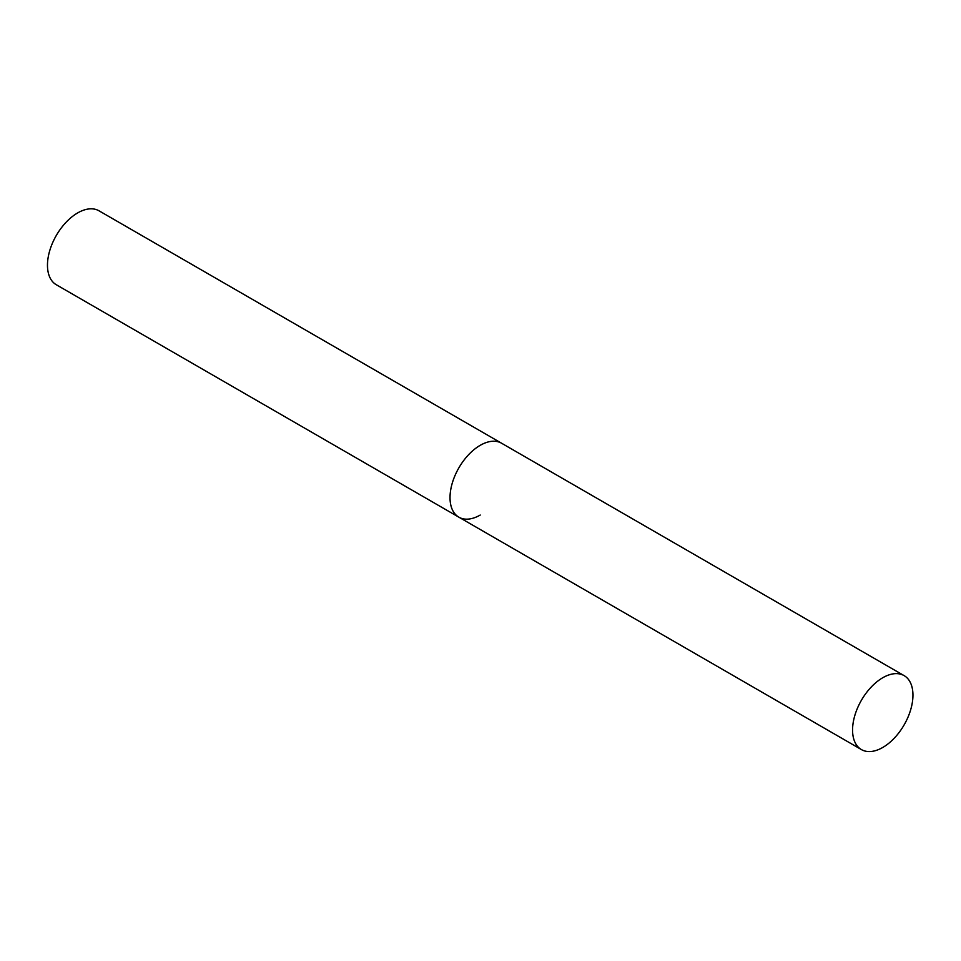 <?xml version="1.0" encoding="UTF-8"?>
<svg xmlns="http://www.w3.org/2000/svg" width="961" height="961" viewBox="0 0 961 961"><rect width="100%" height="100%" fill="white"/><g stroke="black" fill="none" stroke-linecap="round" stroke-linejoin="round"><path stroke-width="1.44" d="M480.212 515.048A42.692 24.65 -60 0 1 458.865 517.174A42.692 24.65 -60 0 1 452.319 482.951A42.692 24.65 -60 0 1 480.212 445.327A42.692 24.65 -60 0 1 501.558 443.213A42.692 24.65 120 0 0 468.656 454.649A42.692 24.65 120 0 0 450.024 497.618A42.692 24.65 120 0 0 458.865 517.174L56.315 284.756A42.692 24.65 -60 0 1 49.768 250.545A42.692 24.65 -60 0 1 77.661 212.922A42.692 24.65 -60 0 1 99.007 210.807L904.109 675.619A42.692 24.65 120 0 0 871.207 687.067A42.692 24.65 120 0 0 852.563 730.036A42.692 24.65 120 0 0 861.416 749.58A42.692 24.65 120 0 0 894.307 738.144A42.692 24.65 120 0 0 912.95 695.175A42.692 24.65 120 0 0 904.109 675.619M458.865 517.174L861.416 749.58"/></g></svg>
